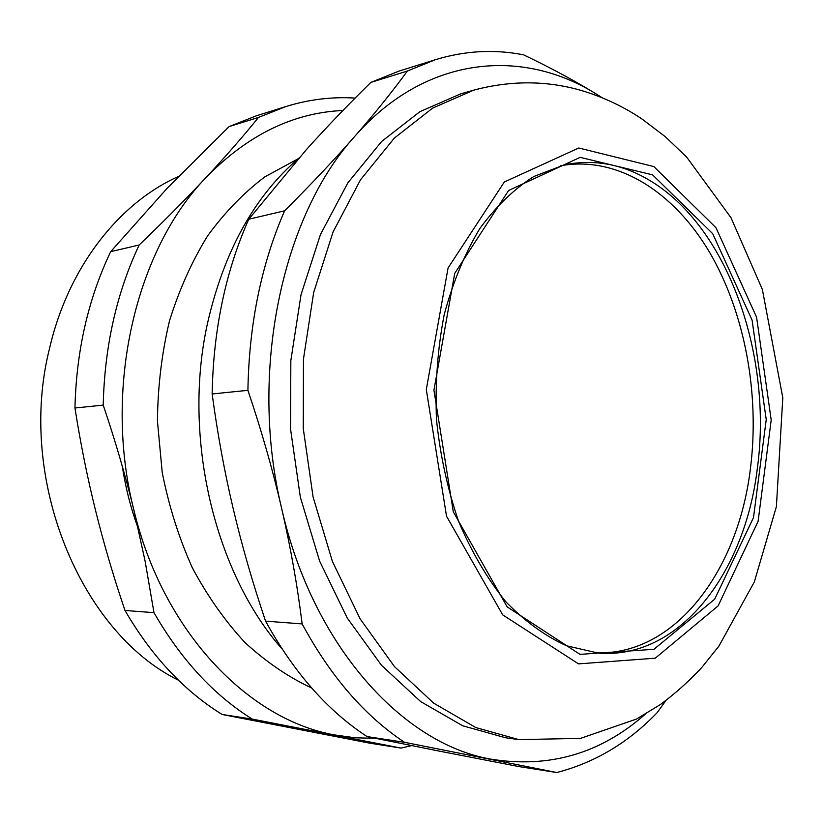 <?xml version="1.0" encoding="UTF-8"?>
<svg xmlns="http://www.w3.org/2000/svg" width="824" height="824" viewBox="0 0 824 824"><rect width="100%" height="100%" fill="white"/><g stroke="black" fill="none" stroke-linecap="round" stroke-linejoin="round"><path stroke-width="1.24" d="M594.691 652.732C674.495 656.79 738.046 571.084 750.376 468.938C759.934 394.274 744.989 312.842 709.505 252.185C673.878 192.043 617.557 155.561 560.753 165.717M141.264 536.269C132.355 514.135 126.041 490.847 122.343 466.425M282.086 648.982C214.611 572.793 182.145 436.988 207.545 323.163C224.046 251.176 254.462 196.194 298.782 158.218M404.512 742.311L556.756 772.521L518.76 766.557L439.954 751.251L367.092 736.594L404.512 742.311C364.641 715.84 330.517 676.37 302.14 623.912L265.586 621.141C252.669 582.959 241.875 545.488 233.213 508.717C224.53 471.967 217.505 433.723 212.149 393.975L247.911 390.318C261.496 430.571 272.734 469.876 281.602 508.212C290.47 546.569 297.32 585.133 302.14 623.912M602.334 97.809L597.719 94.925C576.594 81.772 551.926 68.433 523.724 54.889C494.627 49.059 465.2 50.655 435.463 59.678L407.375 71.039C392.162 91.886 374.549 113.743 354.547 136.619C334.565 159.475 311.245 184.205 284.599 210.82L248.735 219.246L306.044 150.03C325.902 127.864 347.512 105.328 370.882 82.4L407.375 71.039M556.756 772.521C594.835 762.653 628.351 742.661 657.294 712.533L665.844 700.606M248.735 219.246C225.549 271.508 213.354 329.755 212.149 393.975M435.463 59.678L398.868 71.142L370.882 82.4M284.599 210.82C261.28 264.432 249.044 324.265 247.911 390.318M602.138 97.737L597.719 94.925C523.57 47.627 426.08 54.693 354.547 136.619C282.333 215.847 248.58 371.593 281.602 508.212C312.636 645.882 402.802 743.835 490.538 759.089C548.99 768.596 600.511 753.672 645.11 714.315M265.586 621.141C293.653 672.209 327.488 710.69 367.092 736.594M473.625 90.177L460.822 93.823L419.859 111.693L381.594 141.512L347.852 182.846L320.454 234.531L301.038 294.652L290.831 360.593L290.573 429.232L300.348 497.181L319.609 561.072L347.182 617.918L381.481 665.298L420.621 701.554L462.666 725.769L505.709 737.789L518.893 739.622L580.498 738.376L636.509 719.053L660.415 704.53C675.289 693.468 688.998 681.221 701.554 667.759L718.837 646.243L754.351 581.878L776.393 506.616L782.8 397.765L762.365 289.461L730.981 217.69L686.68 157.116L665.339 136.733L642.318 119.233C624.304 107.069 604.651 97.695 583.371 91.093C547.96 80.422 511.374 80.124 473.625 90.177L432.631 108.109L394.315 138.113L360.541 179.745L333.112 231.853L313.666 292.51L303.469 359.058L303.242 428.356L313.079 496.944L332.412 561.443L360.078 618.803L394.469 666.606L433.702 703.16L475.808 727.561L518.893 739.622M342.949 110.478C293.035 112.713 247.334 135.126 205.845 177.716C135.661 250.218 102.938 388.547 133.807 509.757C162.802 631.854 248.889 720.021 334.874 734.977L355.278 737.799L375.507 738.325M298.092 158.805L264.988 176.769C243.925 192.61 224.798 212.314 207.617 235.87C191.879 261.414 179.168 289.76 169.487 320.907C161.782 353.228 157.775 386.641 157.446 421.126L162.215 472.43C168.868 506.111 178.911 537.918 192.352 567.839C207.504 596.164 225.076 621.1 245.078 642.638C266.111 661.929 288.318 677.071 311.709 688.04M355.113 98.087C332.082 96.604 309.041 99.416 285.99 106.512L256.357 115.803L229.082 126.587L258.53 117.41C242.874 136.743 225.312 156.838 205.845 177.716C186.389 198.574 164.161 220.997 139.163 244.986L110.663 251.68C88.261 298.721 76.354 350.818 74.953 408.004L103.216 405.109C115.298 440.83 125.495 475.716 133.807 509.757L145.086 561.02L153.985 612.665L124.98 610.46C151.585 656.151 183.979 690.831 222.15 714.49L252.185 719.074L401.092 748.089L370.069 743.227L222.15 714.49M139.163 244.986C116.565 293.107 104.586 346.482 103.216 405.109M124.98 610.46C113.424 576.388 103.587 542.954 95.471 510.149C87.344 477.374 80.505 443.322 74.953 408.004M110.663 251.68L166.994 188.459L229.082 126.587M285.99 106.512L258.53 117.41M153.985 612.665C180.93 659.468 213.663 694.941 252.185 719.074M401.092 748.089L411.547 745.607M178.509 680.233C80.515 632.317 16.459 478.61 49.574 348.305C68.33 266.914 119.171 202.931 178.52 176.439M757.297 468.732C744.896 572.855 679.491 659.87 598.203 653.072L566.582 645.789C545.364 636.21 525.084 621.502 505.751 601.664C487.447 579.004 471.761 552.317 458.69 521.602C447.525 489.126 440.098 454.951 436.432 419.076C435.093 383.036 437.699 348.161 444.249 314.438C452.942 282.21 464.767 253.607 479.753 228.629C496.141 206.288 514.186 188.912 533.87 176.49L564.183 164.893C593.465 158.929 621.564 163.863 648.478 179.704C727.839 225.786 772.984 355.669 757.297 468.732M652.587 174.853L580.178 157.353L508.624 190.478L454.714 273.403L433.929 390.216L453.303 511.838L507.141 606.855L579.972 654.359L653.926 649.312L714.686 599.182L753.496 517.575L766.238 419.591L752.075 320.093L712.688 233.655L652.587 174.853M653.844 166.572L578.778 148.001L504.339 181.98L448.071 267.965L426.307 389.546L446.515 516.184L502.712 614.889L578.53 663.876L655.255 658.191L718.085 605.928L758.101 521.345L771.202 420.034L756.587 317.199L715.963 227.712L653.844 166.572"/></g></svg>
